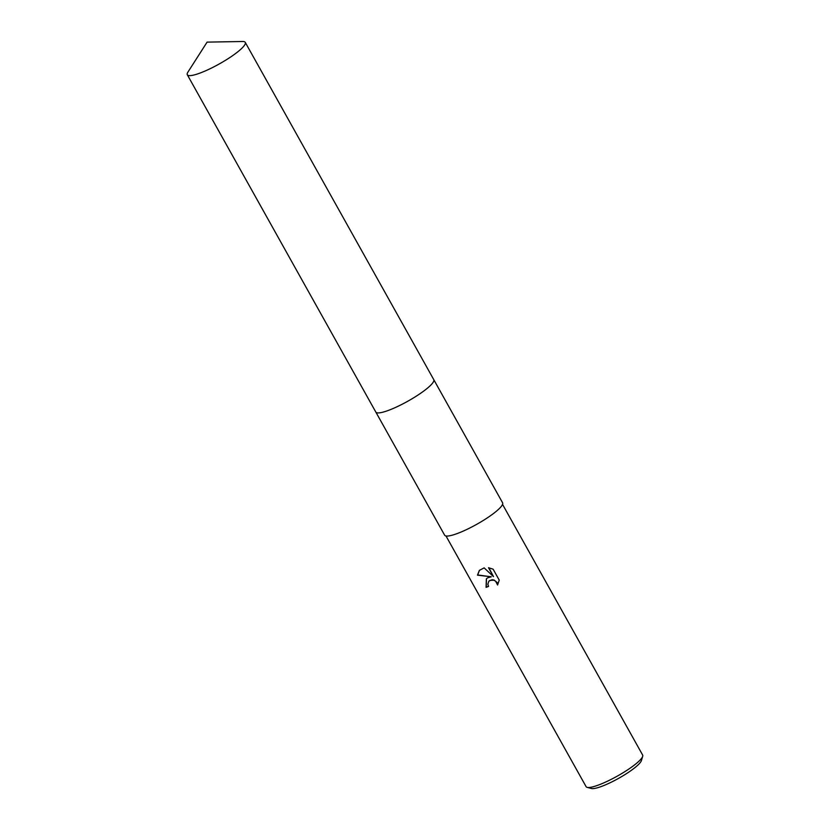 <?xml version="1.0" encoding="UTF-8"?>
<svg xmlns="http://www.w3.org/2000/svg" width="830" height="830" viewBox="0 0 830 830"><rect width="100%" height="100%" fill="white"/><g stroke="black" fill="none" stroke-linecap="round" stroke-linejoin="round"><path stroke-width="1.25" d="M377.162 412.832A33.2 6.163 -29.2 0 0 392.621 408.723A33.2 6.163 -29.2 0 0 433.727 381.219M392.621 408.723A33.2 6.163 -29.2 0 0 431.258 384.643A33.2 6.163 -29.2 0 0 433.768 379.652L245.265 42.372A33.2 6.163 -29.2 0 0 242.682 41.5L207.095 42.123L187.922 72.106A33.2 6.163 -29.2 0 0 187.31 74.762A33.2 6.163 -29.2 0 0 211.536 68.029A33.2 6.163 -29.2 0 0 242.754 47.362A33.2 6.163 -29.2 0 0 245.265 42.372M375.865 412.137L444.641 535.194A33.2 6.163 -29.2 0 0 461.449 531.874A33.2 6.163 -29.2 0 0 490.582 515.648A33.2 6.163 -29.2 0 0 502.596 502.804L433.82 379.746M487.625 577.856L491.246 576.798L477.478 575.159L479.377 570.376L484.139 567.876L493.487 576.611L488.517 567.73L493.113 569.173L499.235 580.129L497.575 584.984L495.645 581.228L493.881 580.243L490.115 580.305L488.829 581.197L487.853 584.258L488.569 586.426A32.391 6.018 150.8 0 1 486.079 587.339L486.349 578.873L487.625 577.856M446.001 535.983L586.105 786.664A32.391 6.018 -29.2 0 0 587.173 787.369A32.391 6.018 -29.2 0 0 602.507 783.427A32.391 6.018 -29.2 0 0 642.69 756.338A32.391 6.018 -29.2 0 0 642.648 755.061L502.544 504.381M587.173 787.369L591.448 788.5A29.143 5.416 -29.2 0 0 605.246 784.952A29.143 5.416 -29.2 0 0 641.414 760.571L642.69 756.338M486.453 578.78L486.287 587.121A31.851 5.914 -29.2 0 0 488.507 586.322M479.481 570.272L477.686 574.941L491.246 576.798M488.922 581.104L492.128 579.714L494.089 580.035L497.139 582.556L497.772 584.662M488.87 567.782L493.487 576.611M187.31 74.762L375.803 412.043A33.2 6.163 -29.2 0 0 400.039 405.31A33.2 6.163 -29.2 0 0 431.258 384.643"/></g></svg>
